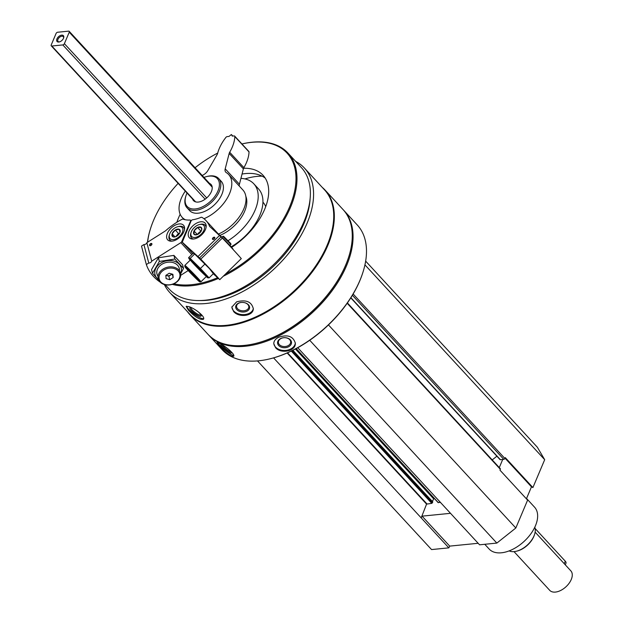 <?xml version="1.0" encoding="UTF-8"?>
<svg xmlns="http://www.w3.org/2000/svg" width="623" height="623" viewBox="0 0 623 623"><rect width="100%" height="100%" fill="white"/><g stroke="black" fill="none" stroke-linecap="round" stroke-linejoin="round"><path stroke-width="0.93" d="M526.404 498.821L531.466 486.836L532.906 487.568L544.689 459.688L537.338 447.221L365.654 261.13M297.747 347.727L479.562 544.806L496.843 543.085L515.828 528L527.603 500.121L499.958 470.155L500.331 469.275A1.005 0.592 -42.7 0 0 500.3 468.667L347.4 302.934M257.501 360.912L431.552 549.572L448.84 547.858L449.713 546.114L478.16 543.287M350.788 297.864L499.981 459.572A1.005 0.592 -42.7 0 0 500.378 459.696L503.781 459.361A1.005 0.592 -42.7 0 0 504.887 458.481L505.261 457.594L532.906 487.568M164.363 284.61A91.674 53.625 -42.7 0 0 169.643 292.382A91.674 53.625 -42.7 0 0 273.388 269.627A91.674 53.625 -42.7 0 0 304.406 168.046A91.674 53.625 -42.7 0 0 295.637 161.349M169.643 292.382L189.789 314.218A91.674 53.625 -42.7 0 0 293.534 291.463A91.674 53.625 -42.7 0 0 324.552 189.883L304.406 168.046M188.73 306.594L186.145 306.399L188.528 310.34C195.038 317.099 200.006 320.074 203.425 319.264C205.863 316.928 194.532 308.112 188.73 306.594M236.631 301.828L231.842 307.123L233.617 311.508C238.632 317.816 253.312 316.32 253.32 308.782C251.637 301.719 246.077 299.398 236.631 301.828M208.331 334.676A91.931 53.773 -42.7 0 0 208.721 335.104A91.931 53.773 -42.7 0 0 312.754 312.294A91.931 53.773 -42.7 0 0 343.857 210.434A91.931 53.773 -42.7 0 0 343.452 210.013M208.721 335.104L222.154 349.667A91.931 53.773 -42.7 0 0 269.214 359.012A91.931 53.773 -42.7 0 0 362.82 272.648A91.931 53.773 -42.7 0 0 357.283 224.989L343.857 210.434M219.273 343.172L217.053 342.533L219.67 346.217C225.985 353.062 230.635 356.426 233.617 356.309C235.767 354.612 224.591 345.376 219.273 343.172M278.629 337.277C275.436 338.896 273.824 341.022 273.777 343.647L275.545 347.634C280.771 354.246 296.112 351.232 295.31 343.117C293.168 336.225 287.608 334.278 278.629 337.277M269.494 358.949A91.207 53.352 -42.7 0 0 269.767 358.879A91.207 53.352 -42.7 0 0 362.641 273.193A91.207 53.352 -42.7 0 0 362.734 272.921M255.274 343.53A91.207 53.352 -42.7 0 0 255.547 343.468A91.207 53.352 -42.7 0 0 348.421 257.782A91.207 53.352 -42.7 0 0 348.514 257.509M187.492 311.726A91.931 53.773 -42.7 0 0 189.999 314.81L207.934 334.247A91.931 53.773 -42.7 0 0 254.994 343.6A91.931 53.773 -42.7 0 0 348.6 257.237A91.931 53.773 -42.7 0 0 343.063 209.577L325.136 190.14A91.931 53.773 -42.7 0 0 322.255 187.391M189.999 314.81A91.931 53.773 -42.7 0 0 294.033 292A91.931 53.773 -42.7 0 0 325.136 190.14M199.508 300.535A87.617 51.257 -42.7 0 0 310.137 198.464M165.438 285.015L169.425 289.337A89.774 52.511 -42.7 0 0 271.021 267.057A89.774 52.511 -42.7 0 0 301.392 167.587L287.997 153.071A89.774 52.511 -42.7 0 0 242.043 143.936A89.774 52.511 -42.7 0 0 241.934 143.968L242.043 143.936M150.719 228.002A89.774 52.511 -42.7 0 0 150.626 228.275A89.774 52.511 -42.7 0 0 147.464 242.308M172.236 284.361A89.774 52.511 -42.7 0 0 218.4 278.45M223.299 276.215A89.774 52.511 -42.7 0 0 287.997 153.071M178.131 183.357A89.058 52.091 -42.7 0 0 153.593 220.277A89.058 52.091 -42.7 0 0 150.805 227.738A89.058 52.091 -42.7 0 0 147.596 242.222M173.817 283.769A89.058 52.091 -42.7 0 0 217.583 277.702M225.658 273.902A89.058 52.091 -42.7 0 0 295.543 185.693A89.058 52.091 -42.7 0 0 241.934 143.968M217.7 153.071A89.058 52.091 -42.7 0 0 195.054 167.743M180.172 214.265A56.382 32.98 -42.7 0 0 178.552 217.793A56.382 32.98 -42.7 0 0 176.877 222.263M231.647 247.386A56.382 32.98 -42.7 0 0 263.062 175.289A56.382 32.98 -42.7 0 0 243.593 168.265M265.717 206.634A38.065 22.264 -42.7 0 0 263.031 202.265L262.945 202.171M262.166 176.184A64.636 37.808 -42.7 0 0 244.956 178.918M231.149 246.825A43.812 25.629 -42.7 0 0 258.561 188.948L253.818 183.808A43.812 25.629 -42.7 0 0 240.93 178.38M228.034 240.712A43.812 25.629 -42.7 0 0 253.818 183.808M265.196 178.069A56.382 32.98 -42.7 0 0 242.051 174.051M209.499 183.403A11.923 6.978 137.3 0 1 211.033 184.455A11.923 6.978 137.3 0 1 211.376 191.635A11.923 6.978 137.3 0 1 202.662 200.699A11.923 6.978 137.3 0 1 193.504 200.622A11.923 6.978 137.3 0 1 192.577 199.017M187.064 193.037A20.528 12.008 -42.7 0 0 186.589 194.096A20.528 12.008 -42.7 0 0 185.942 195.817A20.528 12.008 -42.7 0 0 197.242 208.65A20.528 12.008 -42.7 0 0 218.728 188.831A20.528 12.008 -42.7 0 0 206.844 176.527A20.528 12.008 -42.7 0 0 203.986 177.423M185.942 195.817L185.693 196.588A21.548 12.6 -42.7 0 0 186.993 207.755A21.548 12.6 -42.7 0 0 211.376 202.405A21.548 12.6 -42.7 0 0 218.665 178.536A21.548 12.6 -42.7 0 0 207.63 176.34L206.844 176.527M233.757 355.538A10.77 1.939 39.7 0 1 220.176 345.609A10.77 1.939 39.7 0 1 217.91 342.588M230.3 350.788A6.985 1.254 39.7 0 1 231.53 352.719A6.985 1.254 39.7 0 1 228.267 351.691A6.985 1.254 39.7 0 1 222.255 346.629A6.985 1.254 39.7 0 1 220.799 343.982M231.156 351.894A6.152 1.106 39.7 0 1 223.244 346.217A6.152 1.106 39.7 0 1 222.053 344.706M295.294 342.775A10.77 7.772 -1.4 0 1 287.483 350.142A10.77 7.772 -1.4 0 1 275.53 347.081A10.77 7.772 -1.4 0 1 273.777 343.32M278.691 345.539A6.985 5.039 -1.4 0 1 284.119 337.674A6.985 5.039 -1.4 0 1 290.77 344.885A6.985 5.039 -1.4 0 1 278.691 345.539M279.377 344.628A6.152 4.439 -1.4 0 1 278.364 342.276A6.152 4.439 -1.4 0 1 284.407 337.689A6.152 4.439 -1.4 0 1 290.661 341.972A6.152 4.439 -1.4 0 1 286.331 346.341A6.152 4.439 -1.4 0 1 279.377 344.628M203.643 318.626A10.77 2.671 36.7 0 1 188.995 309.717A10.77 2.671 36.7 0 1 186.713 306.173M197.343 311.15A6.985 1.729 36.7 0 1 201.167 315.573A6.985 1.729 36.7 0 1 197.748 315.378A6.985 1.729 36.7 0 1 191.277 310.488A6.985 1.729 36.7 0 1 190.327 307.505A6.985 1.729 36.7 0 1 191.222 307.606M200.91 314.911A6.152 1.526 36.7 0 1 200.902 314.919A6.152 1.526 36.7 0 1 197.343 313.976A6.152 1.526 36.7 0 1 192.258 310.005A6.152 1.526 36.7 0 1 191.027 307.575A6.152 1.526 36.7 0 1 191.035 307.567M253.335 308.408A10.77 7.39 4.4 0 1 245.197 314.506A10.77 7.39 4.4 0 1 233.656 310.924A10.77 7.39 4.4 0 1 231.881 306.773M236.818 309.623A6.985 4.797 4.4 0 1 240.68 302.521A6.985 4.797 4.4 0 1 245.291 302.879A6.985 4.797 4.4 0 1 248.024 310.488A6.985 4.797 4.4 0 1 236.818 309.623M245.151 302.833A6.152 4.221 4.4 0 1 248.818 307.084A6.152 4.221 4.4 0 1 244.294 310.752A6.152 4.221 4.4 0 1 237.558 308.728A6.152 4.221 4.4 0 1 236.553 306.134A6.152 4.221 4.4 0 1 240.828 302.498M364.938 264.861L544.689 459.688M273.575 357.89L448.84 547.858M450.515 513.321L422.059 516.148L421.187 517.884L426.568 504.108L431.794 503.361L432.759 501.881L292.841 350.313M432.346 501.429L434.052 498.19M438.094 502.403L440.523 502.488M309.724 340.267L496.843 543.085M328.469 324.918L515.828 528M492.217 459.906L496.874 456.207M499.288 467.569L502.714 459.463M422.059 516.148L449.713 546.114M505.019 458.17L531.466 486.836M484.764 544.284L489.164 549.05A30.885 18.067 -42.7 0 0 524.107 541.387A30.885 18.067 -42.7 0 0 534.557 507.169L526.544 498.478M214.717 238.243A1.129 0.662 -42.7 0 0 214.624 237.768A1.129 0.662 -42.7 0 0 213.346 238.048A1.129 0.662 -42.7 0 0 212.965 239.294A1.129 0.662 -42.7 0 0 213.432 239.427M214.242 238.913A1.433 0.841 -42.7 0 0 214.764 238.111A1.433 0.841 -42.7 0 0 213.977 237.215A1.433 0.841 -42.7 0 0 212.474 238.601A1.433 0.841 -42.7 0 0 213.3 239.466A1.433 0.841 -42.7 0 0 214.242 238.913M192.538 226.133A10.77 6.3 137.3 0 1 205.115 223.089A10.77 6.3 137.3 0 1 201.47 235.027A10.77 6.3 137.3 0 1 189.283 237.698A10.77 6.3 137.3 0 1 192.538 226.133M221.04 236.911L209.624 226.429A50.276 29.406 -42.7 0 0 206.065 220.643A50.276 29.406 -42.7 0 0 201.945 217.357A1.721 1.005 -42.7 0 0 200.91 217.388A33.759 19.749 -42.7 0 1 192.562 219.787A1.433 0.841 -42.7 0 0 191.035 221.048L182.516 241.599A1.433 0.841 -42.7 0 0 182.562 242.456L200.785 259.137L222.341 238.064L221.064 236.896L199.508 257.969M219.514 235.478L197.966 256.551M182.562 242.456A1.433 0.841 -42.7 0 0 182.594 242.479L192.811 253.561L182.562 242.456M222.341 238.064A51.709 2.079 45.6 0 1 241.296 258.615L219.748 279.68A51.709 2.079 -134.4 0 0 200.785 259.137M219.748 279.68L213.276 273.762M233.033 249.441L233.041 249.169A10.607 0.428 -134.4 0 0 230.206 245.797A10.607 0.428 -134.4 0 0 222.645 238.009A10.607 0.428 -134.4 0 0 218.214 234.007L217.902 233.999M199.664 281.798L200.91 281.814A11.494 0.459 -134.4 0 0 200.925 281.806A11.494 0.459 -134.4 0 0 197.865 278.138A11.494 0.459 -134.4 0 0 189.532 269.564A11.494 0.459 -134.4 0 0 184.86 265.375A11.494 0.459 -134.4 0 0 184.852 265.398L184.836 266.636A10.607 0.428 -134.4 0 0 191.962 274.509A10.607 0.428 -134.4 0 0 199.664 281.798A10.607 0.428 -134.4 0 0 196.852 278.411A10.607 0.428 -134.4 0 0 189.026 270.359A10.607 0.428 -134.4 0 0 184.836 266.636M189.392 271.246L195.139 277.173L189.392 271.246M196.813 234.723L194.119 234.388L194.033 230.946L197.584 227.465L201.229 227.434L201.634 229.77M197.756 234.357A4.976 2.913 137.3 0 1 196.564 234.793A4.976 2.913 137.3 0 1 194.119 234.388A4.976 2.913 137.3 0 1 194.033 230.946A4.976 2.913 137.3 0 1 197.584 227.465A4.976 2.913 137.3 0 1 201.229 227.434A4.976 2.913 137.3 0 1 201.626 230.113A4.976 2.913 137.3 0 1 201.315 230.876A4.976 2.913 137.3 0 1 197.756 234.357M203.519 225.191A8.185 4.789 137.3 0 1 198.472 236.234A8.185 4.789 137.3 0 1 191.16 232.215A8.185 4.789 137.3 0 1 199.5 224.529A8.185 4.789 137.3 0 1 203.519 225.191M199.5 224.529L200.388 224.311A9.337 5.459 137.3 0 1 204.975 225.074A9.337 5.459 137.3 0 1 205.169 225.261A9.337 5.459 137.3 0 1 206.081 227.434M193.535 239.014A9.337 5.459 137.3 0 1 191.44 237.924A9.337 5.459 137.3 0 1 190.879 233.088L191.16 232.215M197.662 234.404A4.306 2.523 137.3 0 1 198.971 232.628L197.195 234.598M201.307 230.884L198.971 232.628A4.306 2.523 137.3 0 1 201.151 231.18M200.746 230.892L197.584 227.465M197.187 234.365L194.033 230.946M206.252 276.604A13.504 0.545 -134.4 0 0 207.693 277.788L209.087 277.866L200.419 268.466L190.186 258.374L188.613 257.665L192.881 253.499L194.135 253.483L209.429 268.599L213.354 273.692L212.941 272.656A13.504 0.545 -134.4 0 0 209.39 268.513A13.504 0.545 -134.4 0 0 194.275 253.569A13.504 0.545 -134.4 0 0 194.197 253.522M207.693 277.788A13.504 0.545 -134.4 0 0 204.258 273.528A13.504 0.545 -134.4 0 0 193.831 262.836A13.504 0.545 -134.4 0 0 189.034 258.701A13.504 0.545 -134.4 0 0 189.649 259.534A13.504 0.545 -134.4 0 0 190.186 260.173M189.034 258.701L188.613 257.665M203.394 272.734A11.494 0.459 -134.4 0 0 195.201 264.308A11.494 0.459 -134.4 0 0 190.404 259.962A11.494 0.459 -134.4 0 0 198.091 268.513A11.494 0.459 -134.4 0 0 206.462 276.386A11.494 0.459 -134.4 0 0 203.394 272.734M190.186 258.374L194.454 254.2M200.419 268.466L204.687 264.3M209.087 277.866L213.354 273.692M151.825 244.489A1.129 0.662 -42.7 0 0 151.724 244.014A1.129 0.662 -42.7 0 0 150.579 244.185A1.129 0.662 -42.7 0 0 149.979 245.361A1.129 0.662 -42.7 0 0 150.073 245.54A1.129 0.662 -42.7 0 0 150.532 245.672M149.551 245.337A1.433 0.841 -42.7 0 0 150.408 245.711A1.433 0.841 -42.7 0 0 151.872 244.364A1.433 0.841 -42.7 0 0 150.797 243.554A1.433 0.841 -42.7 0 0 149.551 245.337M184.424 226.936A10.77 6.3 137.3 0 1 178.637 238.22A10.77 6.3 137.3 0 1 167.68 239.847A10.77 6.3 137.3 0 1 171.325 227.909A10.77 6.3 137.3 0 1 183.512 225.238A10.77 6.3 137.3 0 1 184.424 226.936M148.772 263.007A2.585 2.001 165.3 0 0 151.701 261.146L180.826 242.659A1.433 0.841 -42.7 0 0 181.69 241.677L190.552 221.095A1.433 0.841 -42.7 0 0 190.513 220.223A1.433 0.841 -42.7 0 0 189.999 220.044A33.759 19.749 -42.7 0 1 183.037 219.164A1.721 1.005 -42.7 0 0 181.939 219.343A50.276 29.406 -42.7 0 0 165.586 230.798L146.849 242.697A2.585 2.001 -14.7 0 1 143.913 244.559L141.499 246.093L146.35 264.541L148.772 263.007L143.913 244.559M151.701 261.146L146.849 242.697M146.35 264.541A51.709 40.059 165.3 0 0 160.095 282.071M164.005 284.423A51.709 40.059 165.3 0 0 165.313 285.093L165.71 284.836M188.193 270.569L180.678 275.343M159.94 281.908A11.494 8.901 165.3 0 0 173.731 283.808A11.494 8.901 165.3 0 0 180.468 273.006A11.494 8.901 165.3 0 0 167.089 267.322A11.494 8.901 165.3 0 0 158.242 278.855A11.494 8.901 165.3 0 0 159.94 281.908M160.804 281.985A10.607 8.216 165.3 0 0 178.902 279.19A10.607 8.216 165.3 0 0 168.794 268.233A10.607 8.216 165.3 0 0 160.804 281.985M173.171 277.531L169.775 279.688L166.1 278.629L165.827 275.405L169.222 273.248L172.898 274.315L173.171 277.531L172.275 274.136M165.944 275.335L168.849 276.176L169.775 279.688M168.849 276.176L172.135 274.089M166.17 275.187A3.52 2.726 165.3 0 0 171.637 273.949M175.234 236.865L172.945 236.818A4.976 2.913 137.3 0 1 172.143 233.773L175.273 230.012L179.206 229.295L180.008 232.34A4.976 2.913 137.3 0 1 176.87 236.101A4.976 2.913 137.3 0 1 174.962 236.935A4.976 2.913 137.3 0 1 172.945 236.818L172.143 233.773A4.976 2.913 137.3 0 1 175.273 230.012A4.976 2.913 137.3 0 1 179.206 229.295A4.976 2.913 137.3 0 1 180.031 232.262A4.976 2.913 137.3 0 1 180.008 232.34M177.391 238.064A8.185 4.789 137.3 0 1 169.565 234.365A8.185 4.789 137.3 0 1 177.898 226.671A8.185 4.789 137.3 0 1 182.905 230.066A8.185 4.789 137.3 0 1 177.391 238.064M171.932 241.156A9.337 5.459 137.3 0 1 169.845 240.073A9.337 5.459 137.3 0 1 169.277 235.229L169.565 234.365M177.898 226.671L178.785 226.461A9.337 5.459 137.3 0 1 183.567 227.411A9.337 5.459 137.3 0 1 184.478 229.583M176.06 236.545A4.306 2.523 137.3 0 1 176.862 235.323L175.725 236.693M179.611 233.22L178.427 233.438L176.862 235.323A4.306 2.523 137.3 0 1 178.536 233.843A4.306 2.523 137.3 0 1 179.556 233.321M178.427 233.438L175.273 230.012M175.016 236.896L172.143 233.773M152.495 273.232L151.537 269.58L158.39 257.782L173.903 255.383L182.57 264.775L183.528 268.427L174.861 259.036L159.348 261.434L152.495 273.232L158.764 280.218M180.6 273.629A13.504 10.459 165.3 0 0 181.41 269.144A13.504 10.459 165.3 0 0 163.802 261.605A13.504 10.459 165.3 0 0 157.043 278.224A13.504 10.459 165.3 0 0 158.437 279.462M180.639 273.894L183.528 268.427M179.416 270.748A11.494 8.901 165.3 0 0 165.843 262.587A11.494 8.901 165.3 0 0 158.047 276.378M174.861 259.036L173.903 255.383M159.348 261.434L158.39 257.782M514.006 551.62L549.727 590.339A14.36 8.403 -42.7 0 0 565.98 586.773A14.36 8.403 -42.7 0 0 570.839 570.855L535.126 532.143M62.806 44.926A1.433 0.841 -42.7 0 0 64.387 43.672L69.239 32.186A1.433 0.841 -42.7 0 0 69.2 31.321A1.433 0.841 -42.7 0 0 68.623 31.15L57.651 32.24A1.433 0.841 -42.7 0 0 56.07 33.494L51.218 44.981A1.433 0.841 -42.7 0 0 51.265 45.845A1.433 0.841 -42.7 0 0 51.834 46.016L62.806 44.926L205.131 199.189M56.934 38.914A4.306 2.523 -42.7 0 0 59.271 41.943A4.306 2.523 -42.7 0 0 63.655 37.894A4.306 2.523 -42.7 0 0 61.506 35.161A4.306 2.523 -42.7 0 0 56.934 38.914M516.638 551.16A17.055 9.976 -42.7 0 0 516.981 551.082A17.055 9.976 -42.7 0 0 534.347 535.064A17.055 9.976 -42.7 0 0 534.456 534.729M509.139 550.896A17.958 10.505 -42.7 0 0 516.288 551.246A17.958 10.505 -42.7 0 0 534.573 534.378A17.958 10.505 -42.7 0 0 534.791 527.229M565.287 564.835L565.972 563.215A4.306 2.142 -157.1 0 0 565.295 561.206L535.141 528.53M63.538 38.205A3.528 2.064 -42.7 0 0 63.25 36.656A3.528 2.064 -42.7 0 0 60.54 36.632A3.528 2.064 -42.7 0 0 57.962 39.319A3.528 2.064 -42.7 0 0 58.064 41.445A3.528 2.064 -42.7 0 0 59.59 41.858M202.218 175.507A31.602 18.488 -42.7 0 1 203.347 174.876A7.18 4.197 -42.7 0 0 207.856 170.546L217.1 154.652A4.306 2.523 -42.7 0 0 217.606 153.437A35.908 21.003 -42.7 0 1 225.869 137.426A1.433 0.841 -42.7 0 1 227.193 136.608L228.999 136.429L231.374 134.537L232.768 136.048M203.994 218.735A31.602 18.488 -42.7 0 0 227.714 197.343A31.602 18.488 -42.7 0 0 228.657 174.533A31.602 18.488 -42.7 0 0 226.281 172.594A7.18 4.197 -42.7 0 1 225.744 172.158A7.18 4.197 -42.7 0 1 225.199 168.825L229.171 153.453A4.306 2.523 -42.7 0 1 229.685 152.238A35.908 21.003 -42.7 0 0 234.816 136.538A1.433 0.841 -42.7 0 0 234.669 136.094A1.433 0.841 -42.7 0 0 234.1 135.915L232.293 136.102L231.374 134.537M229.685 152.238L243.905 167.649A35.908 21.003 -42.7 0 0 249.036 151.95A1.433 0.841 -42.7 0 0 248.889 151.506L234.669 136.094M243.905 167.649A4.306 2.523 -42.7 0 0 243.391 168.864L239.419 184.237A7.18 4.197 -42.7 0 0 239.279 186.059M218.439 234.053A31.602 18.488 -42.7 0 0 241.997 212.645A31.602 18.488 -42.7 0 0 242.877 189.953L228.657 174.533M185.296 191.121A31.602 18.488 -42.7 0 0 182.204 217.396A31.602 18.488 -42.7 0 0 185.343 219.763M186.993 207.755L189.594 210.574A21.548 12.6 -42.7 0 0 206.135 210.714A21.548 12.6 -42.7 0 0 221.889 194.329A21.548 12.6 -42.7 0 0 221.266 181.355L218.665 178.536M245.828 196.292A30.161 17.646 137.3 0 1 219.919 235.401M353.148 294.001L504.887 458.481M287.148 352.984L426.568 504.108M287.546 352.813L426.887 503.843M291.299 351.076L431.794 503.361M292.055 350.702L432.424 502.854M292.794 350.336L432.767 502.052M295.411 348.997L433.507 498.68M296.182 348.584L438.374 502.706M347.175 303.261L500.331 469.275M350.905 297.677L500.378 459.696M352.392 295.271L503.781 459.361M221.695 237.083L222.761 236.413L229.217 242.744L230.736 244.566L230.035 245.618M192.733 253.647L181.69 241.677M191.798 254.55L180.826 242.659M64.387 43.672L206.704 197.927M69.239 32.186L212.186 187.126M51.834 46.016L195.638 201.883M564.243 563.698L565.295 561.206M234.816 136.538L249.036 151.95M229.171 153.453L243.391 168.864M225.199 168.825L239.419 184.237M362.641 273.193L362.82 272.648M269.767 358.879L269.214 359.012M348.421 257.782L348.6 257.237M255.547 343.468L254.994 343.6M150.805 227.738L150.626 228.275M292.896 350.29L432.759 501.881M296.073 348.639L438.148 502.636M218.65 234.287L206.065 220.643M190.389 259.97L184.86 265.375M206.454 276.402L200.925 281.806M230.736 244.566C231.359 244.418 230.892 243.593 229.334 242.09C222.543 235.292 223.782 236.148 222.761 236.413M191.44 237.924L192.468 239.037M205.169 225.261L206.19 226.375M191.113 220.877L190.513 220.223M169.845 240.073L170.866 241.187M183.567 227.411L184.595 228.524M69.2 31.321L211.96 186.067M51.265 45.845L195.03 201.681M534.347 535.064L534.573 534.378M516.981 551.082L516.288 551.246M182.204 217.396L184.143 219.498"/></g></svg>
